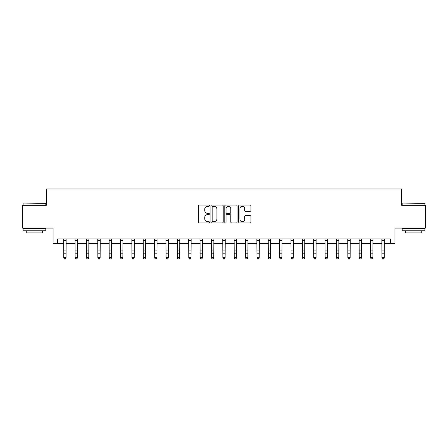 <?xml version="1.0" encoding="UTF-8"?>
<svg xmlns="http://www.w3.org/2000/svg" width="448" height="448" viewBox="0 0 448 448"><rect width="100%" height="100%" fill="white"/><g stroke="black" fill="none" stroke-linecap="round" stroke-linejoin="round"><path stroke-width="0.67" d="M209.457 205.688A0.627 0.627 0 0 0 208.83 205.061L199.349 205.061A0.89 0.89 0 0 0 198.458 205.951L198.458 222.018A0.89 0.89 0 0 0 199.349 222.908L208.83 222.908A0.627 0.627 0 0 0 209.457 222.281A0.627 0.627 0 0 0 208.83 221.659L207.603 221.659A2.856 2.856 0 0 1 204.747 218.803L204.747 217.465A2.856 2.856 0 0 1 207.603 214.609L208.83 214.609A0.627 0.627 0 0 0 209.457 213.982A0.627 0.627 0 0 0 208.83 213.36L207.603 213.36A2.856 2.856 0 0 1 204.747 210.504L204.747 209.166A2.856 2.856 0 0 1 207.603 206.31L208.83 206.31A0.627 0.627 0 0 0 209.457 205.688M250.079 211.35A0.89 0.89 0 0 0 250.97 210.459L250.97 205.951A0.89 0.89 0 0 0 250.079 205.061L239.551 205.061A0.89 0.89 0 0 0 238.655 205.951L238.655 222.018A0.89 0.89 0 0 0 239.551 222.908L250.079 222.908A0.89 0.89 0 0 0 250.97 222.018L250.97 216.574A0.89 0.89 0 0 0 250.079 215.678L245.571 215.678A0.89 0.89 0 0 0 244.681 216.574L244.681 219.274A2.386 2.386 0 0 1 242.295 221.659A2.386 2.386 0 0 1 239.904 219.274L239.904 208.695A2.386 2.386 0 0 1 242.295 206.31A2.386 2.386 0 0 1 244.681 208.695L244.681 210.459A0.89 0.89 0 0 0 245.571 211.35L250.079 211.35M57.63 243.533L57.63 238.986L390.37 238.986L390.37 243.533L394.918 243.533L394.918 228.077L425.6 228.077L425.6 205.346L401.733 205.346L401.733 188.983L46.267 188.983L46.267 205.346L22.4 205.346L22.4 228.077L53.082 228.077L53.082 243.533L63.767 243.533M223.222 205.951A0.89 0.89 0 0 0 222.326 205.061L211.798 205.061A0.89 0.89 0 0 0 210.907 205.951L210.907 222.018A0.89 0.89 0 0 0 211.798 222.908L222.326 222.908A0.89 0.89 0 0 0 223.222 222.018L223.222 205.951M225.674 205.061L236.202 205.061A0.89 0.89 0 0 1 237.093 205.951L237.093 222.018A0.89 0.89 0 0 1 236.202 222.908L231.694 222.908A0.89 0.89 0 0 1 230.804 222.018L230.804 215.499A0.89 0.89 0 0 0 229.914 214.609L226.923 214.609A0.89 0.89 0 0 0 226.033 215.499L226.033 222.281A0.627 0.627 0 0 1 225.406 222.908A0.627 0.627 0 0 1 224.778 222.281L224.778 205.951A0.89 0.89 0 0 1 225.674 205.061M66.041 243.533L75.13 243.533M77.403 243.533L86.492 243.533M88.766 243.533L97.86 243.533M100.128 243.533L109.222 243.533M111.496 243.533L120.585 243.533M122.858 243.533L131.953 243.533M134.221 243.533L143.315 243.533M145.589 243.533L154.678 243.533M156.951 243.533L166.046 243.533M168.314 243.533L177.408 243.533M179.682 243.533L188.77 243.533M191.044 243.533L200.133 243.533M202.406 243.533L211.501 243.533M213.774 243.533L222.863 243.533M225.137 243.533L234.226 243.533M236.499 243.533L245.594 243.533M247.867 243.533L256.956 243.533M259.23 243.533L268.318 243.533M270.592 243.533L279.686 243.533M281.954 243.533L291.049 243.533M293.322 243.533L302.411 243.533M304.685 243.533L313.779 243.533M316.047 243.533L325.142 243.533M327.415 243.533L336.504 243.533M338.778 243.533L347.872 243.533M350.14 243.533L359.234 243.533M361.508 243.533L370.597 243.533M372.87 243.533L381.959 243.533M384.233 243.533L390.37 243.533M212.778 206.31A0.627 0.627 0 0 0 212.156 206.937L212.156 221.032A0.627 0.627 0 0 0 212.778 221.659L214.071 221.659A2.856 2.856 0 0 0 216.927 218.803L216.927 209.166A2.856 2.856 0 0 0 214.071 206.31L212.778 206.31M230.804 208.74A2.386 2.386 0 0 0 228.418 206.354A2.386 2.386 0 0 0 226.033 208.74L226.033 212.47A0.89 0.89 0 0 0 226.923 213.36L229.914 213.36A0.89 0.89 0 0 0 230.804 212.47L230.804 208.74M66.147 238.986L66.041 258.014L65.358 259.017L64.445 258.815L65.358 259.017M63.655 238.986L63.767 257.51L66.041 257.51L65.358 258.815M64.445 259.017L63.767 258.014L63.767 257.51L64.445 258.815M77.51 238.986L77.403 258.014L76.72 259.017L75.813 258.815L76.72 259.017M75.023 238.986L75.13 257.51L77.403 257.51L76.72 258.815M75.813 259.017L75.13 258.014L75.13 257.51L75.813 258.815M88.872 238.986L88.766 258.014L88.082 259.017L87.175 258.815L88.082 259.017M86.386 238.986L86.492 257.51L88.766 257.51L88.082 258.815M87.175 259.017L86.492 258.014L86.492 257.51L87.175 258.815M100.24 238.986L100.128 258.014L99.45 259.017L98.538 258.815L99.45 259.017M97.748 238.986L97.86 257.51L100.128 257.51L99.45 258.815M98.538 259.017L97.86 258.014L97.86 257.51L98.538 258.815M111.602 238.986L111.496 258.014L110.813 259.017L109.906 258.815L110.813 259.017M109.116 238.986L109.222 257.51L111.496 257.51L110.813 258.815M109.906 259.017L109.222 258.014L109.222 257.51L109.906 258.815M23.352 203.073L45.808 203.347L23.352 203.073M34.446 230.804L23.083 230.804L23.083 228.53L45.808 228.53L45.808 230.804L34.446 230.804M42.627 230.804L42.627 232.893L26.264 232.893L26.264 230.804M402.461 203.073L424.917 203.347L402.461 203.073M413.554 230.804L402.192 230.804L402.192 228.53L424.917 228.53L424.917 230.804L413.554 230.804M421.736 230.804L421.736 232.893L405.373 232.893L405.373 230.804M122.965 238.986L122.858 258.014L122.175 259.017L121.268 258.815L122.175 259.017M120.478 238.986L120.585 257.51L122.858 257.51L122.175 258.815M121.268 259.017L120.585 258.014L120.585 257.51L121.268 258.815M134.333 238.986L134.221 258.014L133.543 259.017L132.63 258.815L133.543 259.017M131.841 238.986L131.953 257.51L134.221 257.51L133.543 258.815M132.63 259.017L131.953 258.014L131.953 257.51L132.63 258.815M145.695 238.986L145.589 258.014L144.906 259.017L143.998 258.815L144.906 259.017M143.209 238.986L143.315 257.51L145.589 257.51L144.906 258.815M143.998 259.017L143.315 258.014L143.315 257.51L143.998 258.815M157.058 238.986L156.951 258.014L156.268 259.017L155.361 258.815L156.268 259.017M154.571 238.986L154.678 257.51L156.951 257.51L156.268 258.815M155.361 259.017L154.678 258.014L154.678 257.51L155.361 258.815M168.426 238.986L168.314 258.014L167.636 259.017L166.723 258.815L167.636 259.017M165.934 238.986L166.046 257.51L168.314 257.51L167.636 258.815M166.723 259.017L166.046 258.014L166.046 257.51L166.723 258.815M179.788 238.986L179.682 258.014L178.998 259.017L178.091 258.815L178.998 259.017M177.302 238.986L177.408 257.51L179.682 257.51L178.998 258.815M178.091 259.017L177.408 258.014L177.408 257.51L178.091 258.815M191.15 238.986L191.044 258.014L190.361 259.017L189.454 258.815L190.361 259.017M188.664 238.986L188.77 257.51L191.044 257.51L190.361 258.815M189.454 259.017L188.77 258.014L188.77 257.51L189.454 258.815M202.518 238.986L202.406 258.014L201.729 259.017L200.816 258.815L201.729 259.017M200.026 238.986L200.133 257.51L202.406 257.51L201.729 258.815M200.816 259.017L200.133 258.014L200.133 257.51L200.816 258.815M213.881 238.986L213.774 258.014L213.091 259.017L212.184 258.815L213.091 259.017M211.389 238.986L211.501 257.51L213.774 257.51L213.091 258.815M212.184 259.017L211.501 258.014L211.501 257.51L212.184 258.815M225.243 238.986L225.137 258.014L224.454 259.017L223.546 258.815L224.454 259.017M222.757 238.986L222.863 257.51L225.137 257.51L224.454 258.815M223.546 259.017L222.863 258.014L222.863 257.51L223.546 258.815M236.611 238.986L236.499 258.014L235.816 259.017L234.909 258.815L235.816 259.017M234.119 238.986L234.226 257.51L236.499 257.51L235.816 258.815M234.909 259.017L234.226 258.014L234.226 257.51L234.909 258.815M247.974 238.986L247.867 258.014L247.184 259.017L246.271 258.815L247.184 259.017M245.482 238.986L245.594 257.51L247.867 257.51L247.184 258.815M246.271 259.017L245.594 258.014L245.594 257.51L246.271 258.815M259.336 238.986L259.23 258.014L258.546 259.017L257.639 258.815L258.546 259.017M256.85 238.986L256.956 257.51L259.23 257.51L258.546 258.815M257.639 259.017L256.956 258.014L256.956 257.51L257.639 258.815M270.698 238.986L270.592 258.014L269.909 259.017L269.002 258.815L269.909 259.017M268.212 238.986L268.318 257.51L270.592 257.51L269.909 258.815M269.002 259.017L268.318 258.014L268.318 257.51L269.002 258.815M282.066 238.986L281.954 258.014L281.277 259.017L280.364 258.815L281.277 259.017M279.574 238.986L279.686 257.51L281.954 257.51L281.277 258.815M280.364 259.017L279.686 258.014L279.686 257.51L280.364 258.815M293.429 238.986L293.322 258.014L292.639 259.017L291.732 258.815L292.639 259.017M290.942 238.986L291.049 257.51L293.322 257.51L292.639 258.815M291.732 259.017L291.049 258.014L291.049 257.51L291.732 258.815M304.791 238.986L304.685 258.014L304.002 259.017L303.094 258.815L304.002 259.017M302.305 238.986L302.411 257.51L304.685 257.51L304.002 258.815M303.094 259.017L302.411 258.014L302.411 257.51L303.094 258.815M316.159 238.986L316.047 258.014L315.37 259.017L314.457 258.815L315.37 259.017M313.667 238.986L313.779 257.51L316.047 257.51L315.37 258.815M314.457 259.017L313.779 258.014L313.779 257.51L314.457 258.815M327.522 238.986L327.415 258.014L326.732 259.017L325.825 258.815L326.732 259.017M325.035 238.986L325.142 257.51L327.415 257.51L326.732 258.815M325.825 259.017L325.142 258.014L325.142 257.51L325.825 258.815M338.884 238.986L338.778 258.014L338.094 259.017L337.187 258.815L338.094 259.017M336.398 238.986L336.504 257.51L338.778 257.51L338.094 258.815M337.187 259.017L336.504 258.014L336.504 257.51L337.187 258.815M350.252 238.986L350.14 258.014L349.462 259.017L348.55 258.815L349.462 259.017M347.76 238.986L347.872 257.51L350.14 257.51L349.462 258.815M348.55 259.017L347.872 258.014L347.872 257.51L348.55 258.815M361.614 238.986L361.508 258.014L360.825 259.017L359.918 258.815L360.825 259.017M359.128 238.986L359.234 257.51L361.508 257.51L360.825 258.815M359.918 259.017L359.234 258.014L359.234 257.51L359.918 258.815M372.977 238.986L372.87 258.014L372.187 259.017L371.28 258.815L372.187 259.017M370.49 238.986L370.597 257.51L372.87 257.51L372.187 258.815M371.28 259.017L370.597 258.014L370.597 257.51L371.28 258.815M384.345 238.986L384.233 258.014L383.555 259.017L382.642 258.815L383.555 259.017M381.853 238.986L381.959 257.51L384.233 257.51L383.555 258.815M382.642 259.017L381.959 258.014L381.959 257.51L382.642 258.815M66.041 250.057L63.767 250.057M66.041 253.176L63.767 253.176M66.041 240.464L63.767 240.464M77.403 250.057L75.13 250.057M77.403 253.176L75.13 253.176M77.403 240.464L75.13 240.464M88.766 250.057L86.492 250.057M88.766 253.176L86.492 253.176M88.766 240.464L86.492 240.464M100.128 250.057L97.86 250.057M100.128 253.176L97.86 253.176M100.128 240.464L97.86 240.464M111.496 250.057L109.222 250.057M111.496 253.176L109.222 253.176M111.496 240.464L109.222 240.464M122.858 250.057L120.585 250.057M122.858 253.176L120.585 253.176M122.858 240.464L120.585 240.464M134.221 250.057L131.953 250.057M134.221 253.176L131.953 253.176M134.221 240.464L131.953 240.464M145.589 250.057L143.315 250.057M145.589 253.176L143.315 253.176M145.589 240.464L143.315 240.464M156.951 250.057L154.678 250.057M156.951 253.176L154.678 253.176M156.951 240.464L154.678 240.464M168.314 250.057L166.046 250.057M168.314 253.176L166.046 253.176M168.314 240.464L166.046 240.464M179.682 250.057L177.408 250.057M179.682 253.176L177.408 253.176M179.682 240.464L177.408 240.464M191.044 250.057L188.77 250.057M191.044 253.176L188.77 253.176M191.044 240.464L188.77 240.464M202.406 250.057L200.133 250.057M202.406 253.176L200.133 253.176M202.406 240.464L200.133 240.464M213.774 250.057L211.501 250.057M213.774 253.176L211.501 253.176M213.774 240.464L211.501 240.464M225.137 250.057L222.863 250.057M225.137 253.176L222.863 253.176M225.137 240.464L222.863 240.464M236.499 250.057L234.226 250.057M236.499 253.176L234.226 253.176M236.499 240.464L234.226 240.464M247.867 250.057L245.594 250.057M247.867 253.176L245.594 253.176M247.867 240.464L245.594 240.464M259.23 250.057L256.956 250.057M259.23 253.176L256.956 253.176M259.23 240.464L256.956 240.464M270.592 250.057L268.318 250.057M270.592 253.176L268.318 253.176M270.592 240.464L268.318 240.464M281.954 250.057L279.686 250.057M281.954 253.176L279.686 253.176M281.954 240.464L279.686 240.464M293.322 250.057L291.049 250.057M293.322 253.176L291.049 253.176M293.322 240.464L291.049 240.464M304.685 250.057L302.411 250.057M304.685 253.176L302.411 253.176M304.685 240.464L302.411 240.464M316.047 250.057L313.779 250.057M316.047 253.176L313.779 253.176M316.047 240.464L313.779 240.464M327.415 250.057L325.142 250.057M327.415 253.176L325.142 253.176M327.415 240.464L325.142 240.464M338.778 250.057L336.504 250.057M338.778 253.176L336.504 253.176M338.778 240.464L336.504 240.464M350.14 250.057L347.872 250.057M350.14 253.176L347.872 253.176M350.14 240.464L347.872 240.464M361.508 250.057L359.234 250.057M361.508 253.176L359.234 253.176M361.508 240.464L359.234 240.464M372.87 250.057L370.597 250.057M372.87 253.176L370.597 253.176M372.87 240.464L370.597 240.464M384.233 250.057L381.959 250.057M384.233 253.176L381.959 253.176M384.233 240.464L381.959 240.464M23.083 205.346L23.083 203.347M28.263 228.53L28.263 228.077M40.628 228.53L40.628 228.077M45.808 205.346L45.808 203.347M402.192 205.346L402.192 203.347M407.372 228.53L407.372 228.077M419.737 228.53L419.737 228.077M424.917 205.346L424.917 203.347"/></g></svg>
